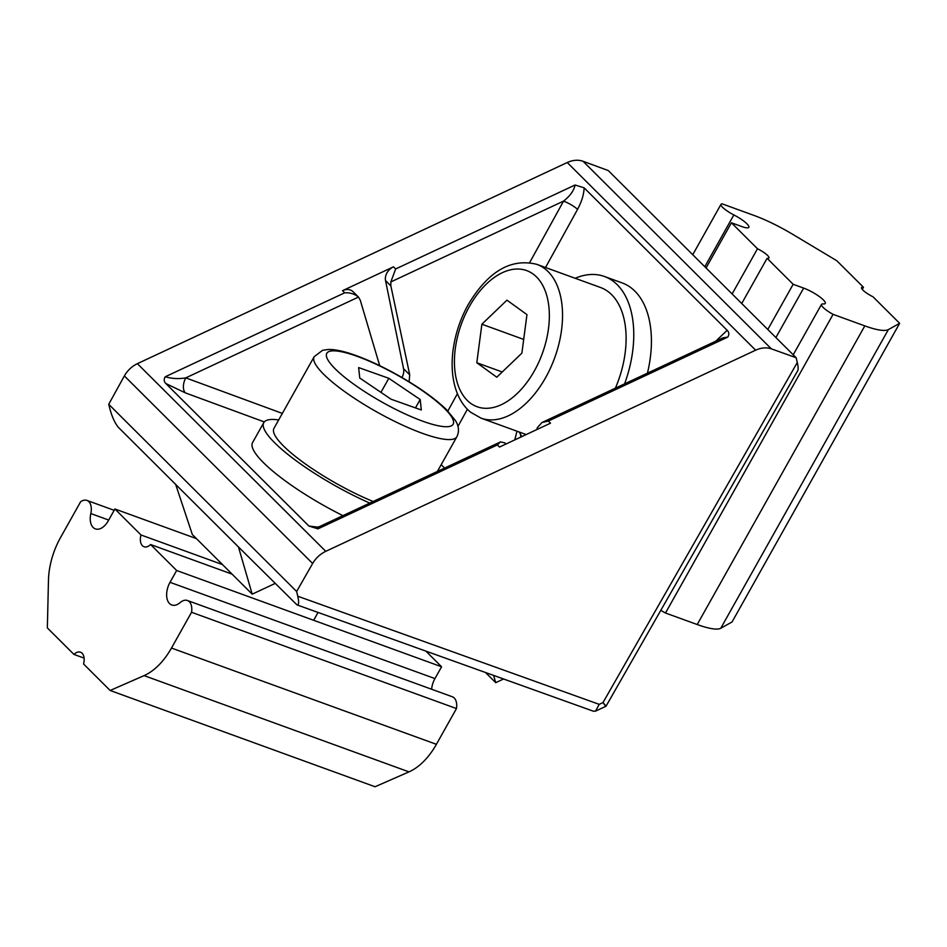 <?xml version="1.0" encoding="UTF-8"?>
<svg xmlns="http://www.w3.org/2000/svg" width="947" height="947" viewBox="0 0 947 947"><rect width="100%" height="100%" fill="white"/><g stroke="black" fill="none" stroke-linecap="round" stroke-linejoin="round"><path stroke-width="1.42" d="M196.408 538.606L114.907 508.989L108.278 520.814A16.359 9.73 110 0 1 95.363 528.888A16.359 9.73 110 0 1 90.817 513.558A14.027 8.334 110 0 0 86.935 500.418A14.027 8.334 110 0 0 80.613 501.78L60.549 537.541A58.43 34.743 110 0 0 48.463 580.369L47.35 627.932L73.949 654.424A11.684 6.949 110 0 1 80.507 652.199A11.684 6.949 110 0 1 83.549 663.977L110.148 690.481L375.059 786.744L408.986 771.876A58.43 34.743 110 0 0 436.401 744.318L456.466 708.557A14.027 8.334 -70 0 0 452.323 696.767L187.399 600.493A14.027 8.334 110 0 1 191.554 612.283L456.466 708.557M73.949 654.424L84.105 658.118M187.399 600.493A14.027 8.334 110 0 0 180.179 602.576A16.359 9.73 110 0 1 171.762 604.991A16.359 9.73 110 0 1 170.022 582.322L176.663 570.496L150.585 544.525L232.074 574.142M176.663 570.496L441.574 666.771L434.945 678.585L170.022 582.322M425.854 651.11L441.574 666.771M110.148 690.481L144.074 675.613A58.43 34.743 110 0 0 171.478 648.044L191.554 612.283M431.631 689.25A16.359 9.73 110 0 1 434.945 678.585M150.585 544.525A11.684 6.949 110 0 1 144.027 546.75A11.684 6.949 110 0 1 140.985 534.972L114.907 508.989M140.985 534.972L222.486 564.578M899.65 323.318L732.055 621.966L720.774 628.252L888.369 329.603L899.65 323.318L873.051 296.825A11.684 2.498 -150.7 0 1 861.592 287.604A11.684 2.498 -150.7 0 1 863.451 287.261L862.267 289.38M720.774 628.252A58.43 12.512 -150.7 0 1 697.217 624.535L665.492 613.017L833.088 314.357L864.812 325.886A58.43 12.512 -150.7 0 0 888.369 329.603M863.451 287.261L836.852 260.768L792.757 234.359A58.43 12.512 -150.7 0 0 753.871 215.383L722.159 203.854A14.027 3.007 -150.7 0 0 721.01 204.327A14.027 3.007 -150.7 0 0 733.854 214.933A16.359 3.504 -150.7 0 1 748.84 227.304A16.359 3.504 -150.7 0 1 741.903 226.593L731.415 222.782L757.493 248.753L732.126 293.949M731.415 222.782L706.048 267.977M767.792 329.485L793.16 284.289L803.648 288.101A16.359 3.504 -150.7 0 1 818.824 296.198A16.359 3.504 -150.7 0 1 825.239 303.407A16.359 3.504 -150.7 0 1 823.215 303.951A14.027 3.007 -150.7 0 0 821.487 304.413A14.027 3.007 -150.7 0 0 833.088 314.357L665.492 613.017A14.027 3.007 -150.7 0 1 660.864 610.247M757.493 248.753A11.684 2.498 -150.7 0 1 768.94 257.975A11.684 2.498 -150.7 0 1 767.082 258.318L793.16 284.289M767.082 258.318L741.714 303.514M391.111 399.243L421.32 409.98L420.184 399.516L388.826 378.315L358.629 367.578L359.765 378.042L391.111 399.243M314.167 356.711A81.809 17.52 29.3 0 0 363.897 404.357A81.809 17.52 29.3 0 0 448.854 439.586A81.809 17.52 29.3 0 0 456.845 436.78C459.378 431.583 458.928 426.197 455.495 420.622L446.487 409.649C434.993 398.592 419.059 387.252 398.687 375.639C384.754 367.779 371.484 361.434 358.877 356.617C346.495 351.846 336.422 349.455 328.645 349.443L322.596 350.295L314.167 356.711L273.943 428.387A81.809 17.52 29.3 0 0 373.154 501.508M415.473 407.908L420.184 399.516M380.943 392.366L388.826 378.315M496.796 377.214L521.88 353.136L526.958 314.617L506.953 300.152L481.881 324.229L476.803 362.748L496.796 377.214M615.396 388.163A81.809 48.64 -70 0 0 600.457 287.474L536.878 264.367C510.942 257.915 488.025 271.398 468.102 304.792C459.875 319.766 454.773 335.569 452.82 352.177C451.186 366.998 452.465 380.197 456.655 391.774C459.828 400.356 464.492 407.174 470.635 412.229L481.005 418.136A81.809 48.64 -70 0 0 549.355 370.466A81.809 48.64 -70 0 0 536.878 264.367M523.691 339.417L481.881 324.229M502.23 371.993L476.803 362.748M369.768 503.094A93.493 20.017 -150.7 0 1 263.751 422.67A93.493 20.017 -150.7 0 1 278.678 419.935M342.944 515.653A93.493 20.017 -150.7 0 1 252.577 442.58L263.751 422.67M521.892 436.579A93.493 55.601 110 0 1 519.287 432.045M575.16 278.276A93.493 55.601 110 0 1 604.458 276.488A93.493 55.601 110 0 1 624.582 383.866M604.458 276.488L622.108 282.904A93.493 55.601 110 0 1 647.44 373.165M584.133 187.837C583.849 194.549 581.659 201.735 577.563 209.37A11.684 2.391 28.9 0 0 563.548 201.107C570.07 196.029 573.906 190.655 575.078 184.996L584.133 187.837L727.154 330.302C729.143 332.255 729.344 334.516 727.769 337.096L722.987 337.819L541.956 422.528L537.257 427.76L537.032 429.488M529.669 262.579L563.548 201.107L390.851 281.922L395.657 268.96L575.078 184.996M296.967 604.873C298.85 605.192 299.11 602.316 297.772 596.231L296.636 591.484L108.727 404.298L124.365 375.923C127.478 370.455 131.822 366.371 137.386 363.672L567.253 162.529C572.864 159.996 578.132 159.581 583.068 161.286L608.258 170.555L796.167 357.741L797.303 362.488C798.25 366.607 798.404 369.342 797.741 370.679L606.021 706.225L595.521 711.138L593.461 711.233L296.967 604.873L238.466 546.964L252.198 594.171L275.104 583.459M296.636 591.484L312.64 563.477C315.825 558.079 320.204 554.031 325.768 551.332L755.635 350.189L567.253 162.529M504.881 442.912L500.561 441.894L319.53 526.603L317.943 528.864L308.888 526.023L165.867 383.547C163.878 381.605 163.677 379.345 165.251 376.764C172.011 378.717 178.853 379.084 185.778 377.877L282.336 413.413M379.7 365.672L360.262 300.187L358.475 297.074L353.077 291.7A11.684 9.056 134.9 0 0 342.53 290.67L393.502 266.817A11.684 9.056 134.9 0 0 385.524 280.561L390.851 285.864L409.72 374.823L409.092 381.759M727.769 337.096L548.337 421.048L550.491 423.191L499.519 447.043L497.364 444.901L317.943 528.864M264.284 421.924L185.375 392.887A11.684 6.842 110.2 0 1 185.778 377.877L358.475 297.074C354.723 293.972 350.13 292.552 344.684 292.812L165.251 376.764M500.561 441.894L497.364 444.901M390.851 281.922L390.851 285.864M108.727 404.298L109.959 409.14C112.291 417.414 115.12 423.51 118.458 427.417L175.669 484.414L192.348 534.558L252.198 594.171M548.337 421.048L541.956 422.528M297.772 596.231L599.202 704.355L595.521 711.138M604.233 704.544C606.909 707.22 606.482 706.569 602.99 702.591L797.303 362.488M796.167 357.741L771.343 348.839C766.478 347.206 761.246 347.656 755.635 350.189M401.954 377.51A13.755 10.654 134.9 0 0 403.552 368.679L385.524 280.561M175.669 484.414L238.466 546.964M503.579 678.987L495.719 682.669L485.515 672.512M493.6 675.412L495.719 682.669M514.754 439.917L516.979 431.205M171.478 648.044L436.401 744.318M144.074 675.613L408.986 771.876M90.817 513.558L108.704 520.057M697.217 624.535L864.812 325.886M775.901 337.558L803.648 288.101M733.854 214.933L704.793 266.723M446.084 426.73A72.457 15.507 29.3 0 0 387.927 370.052A72.457 15.507 29.3 0 0 335.913 369.555A72.457 15.507 29.3 0 0 446.084 426.73M537.671 364.559A72.457 43.089 -70 0 0 510.966 269.729A72.457 43.089 -70 0 0 456.999 381.759A72.457 43.089 -70 0 0 537.671 364.559M325.768 551.332L137.386 363.672M342.53 290.67L344.684 292.812M393.502 266.817L395.657 268.96M185.375 392.887L165.867 383.547M447.86 411.034L457.401 393.703M599.202 704.355L602.99 702.591M771.343 348.839L583.068 161.286M312.64 563.477L124.365 375.923M403.552 368.679L409.72 374.823M577.563 209.37L545.531 267.504M467.392 409.282L457.969 426.387M441.195 464.669L444.605 468.078M715.743 341.204L727.154 330.314M520.436 434.176L520.921 437.029M308.888 526.023L317.955 527.183M86.935 500.418L114.173 510.315M721.01 204.327L692.742 254.719M821.487 304.413L793.207 354.805M437.384 471.464L456.845 436.78M313.658 620.285L318.062 612.437M526.201 434.555L481.005 418.136M505.982 444.013L504.775 442.805M317.849 527.775L316.049 527.443L319.53 526.603"/></g></svg>
